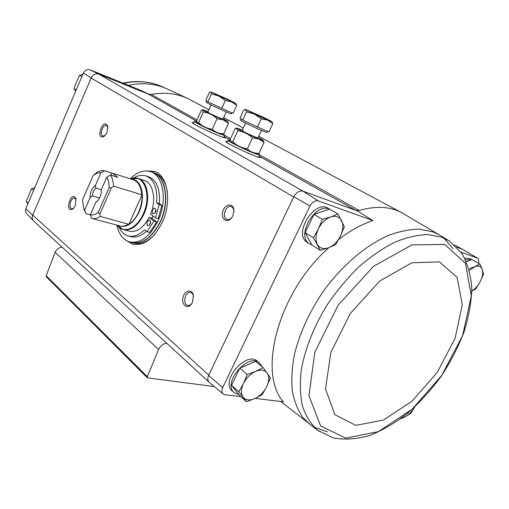 <?xml version="1.0" encoding="UTF-8"?>
<svg xmlns="http://www.w3.org/2000/svg" width="509" height="509" viewBox="0 0 509 509"><rect width="100%" height="100%" fill="white"/><g stroke="black" fill="none" stroke-linecap="round" stroke-linejoin="round"><path stroke-width="0.76" d="M255.194 398.401L283.303 401.786C257.128 372.34 278.69 291.498 328.935 247.622M338.676 239.459C350.179 230.647 361.6 224.348 372.925 220.556L357.439 210.987L302.83 191.091C299.349 190.481 296.333 192.345 293.788 196.684L309.949 206.05C312.297 202.079 315.039 200.355 318.176 200.883L372.925 220.556M240.884 396.67L224.806 394.736L223.101 393.941C221.682 392.509 221.542 390.422 222.668 387.686L309.949 206.05M307.468 242.513L307.264 242.386C292.764 234.274 314.556 199 328.324 208.391L330.468 209.625M232.505 391.211L232.142 390.88C220.155 380.808 246.642 350.313 257.586 361.447L259.285 362.86M461.059 252.222L477.563 258.19C478.765 259.056 479.026 260.703 478.339 263.14M456.84 247.189L462.325 249.187L477.347 258.076M318.176 200.883L302.83 191.091M148.972 94.324L140.821 90.373L89.978 69.803L98.657 74.066L148.272 94.101L196.709 121.237M464.774 258.248L469.864 258.534L479.949 264.012L474.655 266.716L469.311 268.631M209.333 382.418L209.174 382.284C207.596 380.694 207.417 378.397 208.639 375.4L293.788 196.684M477.563 258.19L462.325 249.187M259.73 154.94L359.182 210.446L355.956 210.446L259.215 156.25L260.436 157.421C260.824 159.508 224.959 142.978 225.722 141.413L227.504 141.547M230.31 140.058L224.463 136.781L225.392 137.704C225.824 139.631 191.499 123.929 192.192 122.504L193.878 122.65M222.668 387.686L208.639 375.4M146.446 170.935L154.176 171.329C167.588 174.911 172.207 201.348 162.301 222.242C153.941 238.689 144.136 246.025 132.887 244.256L126.156 240.433M107.017 132.607L104.377 136.189C94.489 141.648 103.327 115.829 107.755 126.347L107.017 132.607M232.804 215.861L231.62 217.833C227.059 224.03 220.34 218.724 222.872 211.108C225.131 203.403 233.682 202.868 233.898 210.561L232.804 215.861M192.497 302.346L191.67 303.797C187.706 309.796 181.229 305.088 182.966 297.631C184.449 290.124 192.268 288.476 193.433 295.557L192.497 302.346M75.338 205.63L73.143 208.747C63.892 214.556 71.044 189.017 75.943 198.752L75.338 205.63M33.823 221.135L33.397 220.728C32.137 219.226 31.889 217.4 32.646 215.256L91.213 77.813C93.039 74.549 95.52 73.296 98.657 74.066M438.974 234.681L401.881 212.781C390.18 206.482 375.947 205.706 359.182 210.446L357.439 210.987M26.672 213.735L25.495 211.356L25.832 208.703L83.349 73.118C84.971 70.223 87.179 69.116 89.978 69.803M293.661 196.958L91.124 78.023C92.982 74.53 95.552 73.239 98.835 74.136L303.02 191.168M33.747 221.065L33.588 220.919C32.124 219.354 31.838 217.4 32.729 215.059L208.766 375.146M83.349 73.118L91.213 77.813M32.646 215.256L25.832 208.703M128.332 85.315C142.584 82.375 155.544 83.597 167.213 88.98L187.929 98.574C176.954 93.497 164.712 92.097 151.211 94.375L148.272 94.101M214.308 386.586L147.406 377.863L147.311 376.673L158.579 349.549C160.424 345.796 163.128 343.69 166.685 343.231M46.37 276.832L46.185 275.725L55.106 252.292C56.601 249.073 58.974 247.393 62.232 247.24M187.929 98.574L208.894 109.683M73.716 208.2L71.801 208.677C67.951 207.895 71.05 196.811 74.753 198.122L76.146 199.515M192.23 302.874L192.065 303.122C190.78 304.904 189.354 305.667 187.776 305.419C182.177 304.567 185.098 290.976 190.551 292.49C192.084 292.904 193.076 294.183 193.522 296.327L193.566 296.62M232.282 216.847L231.996 217.254C230.462 219.15 228.834 219.888 227.116 219.462C221.409 218.037 225.621 204.573 231.118 206.654C232.778 207.29 233.695 208.817 233.873 211.254L233.879 211.75M104.981 135.674L102.92 136.062C99.039 134.987 102.831 123.922 106.534 125.526L107.908 127.129M133.453 244.39L127.969 241.342M148.469 171.139L154.73 171.52M28.154 203.231L26.188 201.469L27.982 203.638M33.594 190.404L31.603 188.686L26.188 201.469M34.752 187.675L31.603 188.686M82.789 74.441L79.678 75.211L76.605 81.758L74.015 88.579L75.707 91.13M81.898 76.535L79.678 75.211M76.21 89.94L74.015 88.579M466.441 261.734L471.716 259.533M465.64 259.978L471.69 259.545M320.244 250.326L312.023 245.122L305.152 232.613L313.951 214.365L329.476 209.123L337.931 213.996L330.665 216.942L322.343 219.347L318.354 228.865L313.423 237.767L320.244 250.326L328.42 247.813L335.571 244.734L340.426 236.081L344.339 226.817L337.931 213.996M311.896 244.886L309.491 243.792C295.653 236.176 315.141 202.168 329.444 209.135M329.597 209.193L331.423 210.249M246.521 401.741L239.268 395.219L231.563 385.249L239.828 368.102L255.677 361.365L263.147 367.6L255.652 371.379L247.221 374.471L243.442 383.506L238.842 391.771L246.521 401.741L254.812 398.572L262.18 394.698L266.716 386.649L270.425 377.843L263.147 367.6M239.014 394.889L234.108 392.655C222.121 382.583 248.672 351.993 259.609 363.133L261.931 366.582M231.563 385.249L238.842 391.771M239.828 368.102L247.221 374.471M266.716 386.649C263.885 392.127 259.914 396.097 254.812 398.572C249.696 400.717 245.802 400.246 243.13 397.166C240.763 393.743 240.872 389.188 243.442 383.506C246.356 377.863 250.422 373.816 255.652 371.379C260.85 369.33 264.712 369.909 267.238 373.116C269.446 376.615 269.274 381.126 266.716 386.649M400.341 418.939L405.399 416.686L410.827 413.353L414.504 407.416M414.733 406.99C412.239 411.412 409.128 414.638 405.399 416.686L401.811 417.844M305.152 232.613L313.423 237.767M313.951 214.365L322.343 219.347M340.426 236.081C337.429 241.877 333.427 245.79 328.42 247.813C323.425 249.461 319.728 248.316 317.33 244.39C315.256 240.121 315.593 234.942 318.354 228.865C321.433 222.878 325.537 218.908 330.665 216.942C335.736 215.415 339.395 216.681 341.641 220.734C343.562 225.073 343.161 230.183 340.426 236.081M471.805 291.091L475.826 288.864L480.146 281.744L483.55 274.077L482.233 269.331L479.949 264.012M469.432 270.457L474.655 266.716C478.409 265.284 480.935 266.162 482.233 269.331C483.27 272.748 482.577 276.883 480.146 281.744C477.894 285.924 475.113 289.023 471.805 291.033M110.86 175.147L111.795 173.015L133.352 179.779C138.314 181.63 141.101 186.606 141.706 194.718L113.526 186.148L111.35 187.955L109.161 187.516L98.18 212.527L99.929 213.939L100.216 216.427L128.86 224.304L142.049 194.737C142.278 200.533 141.152 206.285 138.658 211.992C136.075 217.629 132.811 221.733 128.86 224.304M97.556 200.902L96.977 201.443C100.012 198.453 101.431 194.597 101.227 189.87L106.788 177.157L110.485 175.032L117.713 177.297L112.623 173.232M90.328 214.862L85.862 213.653L84.647 210.172L90.087 197.696L92.371 195.87L99.611 197.969M84.647 210.172L83.673 207.939L82.509 199.903L93.122 175.49L95.959 173.111C98.931 171.011 101.813 170.222 104.593 170.744L100.922 172.844L95.431 185.441L95.781 188.05L101.304 189.692M104.593 170.744L111.795 173.015M100.216 216.427C97.181 218.399 94.305 219.035 91.588 218.336L90.309 214.817L95.819 202.232L97.633 200.807M91.658 218.355L98.816 220.276M110.485 175.032C112.324 177.876 113.335 181.579 113.526 186.148M85.862 213.653L83.896 208.684M93.122 175.49L93.153 175.465C95.807 173.397 98.396 172.519 100.922 172.844M106.788 177.157C108.353 179.862 109.142 183.31 109.161 187.516M98.18 212.527C95.444 214.537 92.823 215.301 90.309 214.817M90.087 197.696C89.991 192.16 91.773 188.082 95.431 185.441M96.977 201.443L95.819 202.232M142.049 194.737L141.706 194.718M155.531 217.858L159.12 204.599L161.849 205.413L158.267 218.641L155.531 217.858L150.613 214.206C156.613 199.859 153.215 182.814 144.263 180.453L138.372 178.576C147.712 180.988 150.804 199.496 143.932 214.136C138.111 225.735 131.284 230.901 123.464 229.642L129.439 231.232C136.781 232.518 143.353 227.924 149.156 217.438L151.886 218.215L152.948 215.943M130.31 178.824C137.004 172.131 143.684 169.726 150.346 171.609C163.243 175.039 167.646 200.533 158.108 220.696C150.053 236.57 140.624 243.658 129.808 241.96C123.178 239.962 118.845 234.337 116.803 225.099M119.125 227.326C121.263 231.958 124.323 234.834 128.306 235.953C133.606 237.194 139.002 235.126 144.492 229.75L146.936 231.646L149.684 232.384L156.804 221.886L151.886 218.215M146.446 231.264C141.184 236.055 136.049 237.856 131.036 236.666L128.306 235.953M159.12 204.599L156.619 202.798C157.695 188.336 154.1 179.359 145.848 175.859L148.533 176.731C156.797 180.231 160.399 189.189 159.336 203.613L161.849 205.413M150.346 171.609L152.573 172.341C165.476 175.777 169.904 201.22 160.38 221.339C152.331 237.181 142.902 244.244 132.079 242.538L129.808 241.96M155.003 234.083C148.113 241.635 141.228 244.651 134.338 243.117L132.308 242.596C143.124 244.301 152.56 237.239 160.602 221.402C170.133 201.29 165.699 175.853 152.795 172.417L154.787 173.073C161.417 175.484 165.603 181.726 167.346 191.798M146.936 231.646L154.062 221.116L149.156 217.438M154.062 221.116L156.804 221.886M156.619 202.798L159.336 203.613M145.848 175.859C141.89 174.663 137.761 175.44 133.473 178.195M147.521 225.576L147.928 225.78C150.766 224.488 151.307 222.56 149.551 219.996C146.967 220.893 146.293 222.751 147.521 225.576M150.626 221.402L149.582 225.131M152.859 213.716L153.241 213.901C156.098 212.647 156.664 210.72 154.927 208.124C152.306 209.014 151.618 210.879 152.859 213.716M155.989 209.536L154.901 213.284M99.929 213.939L111.35 187.955M92.371 195.87C92.638 192.599 93.777 189.991 95.781 188.05M196.767 121.785L194.457 121.371C193.776 122.033 209.861 130.03 219.105 133.6C222.738 135.012 224.622 135.559 224.743 135.235L223.203 133.988M227.453 110.879L233.122 113.259L236.704 105.42L231.57 101.832L225.309 100.528L218.895 96.061L211.464 93.93L210.923 92.008L209.364 92.403L205.865 100.178L207.901 101.838L227.453 110.879M231.958 112.769L231.487 113.787C232.269 114.983 205.572 102.697 206.17 102.137L206.183 102.112M236.151 103.582L236.704 105.42M221.708 108.468L225.309 100.528M207.901 101.838L211.464 93.93M235.96 103.422L218.895 96.061L210.802 91.868L227.943 99.363L235.96 103.422M223.19 118.584L227.892 121.295L223.305 119.863C215.288 116.631 201.335 109.747 202.837 109.785L208.022 111.598M222.948 119.112L220.136 118.164C213.812 115.448 209.695 113.443 207.799 112.152M197.129 122.707L197.129 122.707C197.766 123.757 210.287 129.903 217.47 132.684L222.07 134.121L223.75 133.778C219.284 133.772 215.453 132.264 212.266 129.248C207.01 128.51 202.442 126.27 198.567 122.542L197.085 122.637L196.69 120.538L201.335 110.23L202.347 109.829L203.288 112.056C208.518 112.756 213.106 114.977 217.044 118.724L223.33 119.927L228.496 123.388L227.937 121.352M198.567 122.542L203.288 112.056M212.266 129.248L217.044 118.724M223.75 133.778L228.496 123.388M230.418 140.605L228.108 140.23C227.332 140.974 244.854 149.741 254.379 153.355C257.859 154.685 259.654 155.175 259.775 154.838L258.254 153.553M263.217 129.553L268.943 131.933L272.754 123.744L267.6 120.099L261.257 118.839L254.43 114.105L246.528 111.815L245.656 109.645L243.703 109.899L239.981 118.024L242.729 120.086L263.217 129.553M267.505 131.335L267.009 132.404C267.798 133.695 239.854 120.779 240.515 120.162L240.528 120.13M272.054 121.861L272.754 123.744M257.414 127.142L261.257 118.839M242.729 120.086L246.528 111.815M271.66 121.486L267.6 120.099L254.43 114.105L245.44 109.429L262.848 117.032L271.66 121.486M258.267 137.379L263.172 140.242C263.484 140.669 262.02 140.236 258.795 138.951C250.517 135.655 235.279 128.096 236.971 128.134L242.405 130.024M257.999 137.952L255.314 137.074C248.647 134.23 244.263 132.079 242.15 130.635M258.006 153.572L258.96 153.374C254.411 153.444 250.543 151.943 247.355 148.87C241.769 148.049 236.914 145.669 232.791 141.725L230.844 141.566L230.227 139.288L235.164 128.523L236.252 128.204L237.824 130.768C243.378 131.545 248.258 133.912 252.445 137.869L258.827 139.008L264.012 142.52L263.217 140.306M232.791 141.725L237.824 130.768M247.355 148.87L252.445 137.869M258.96 153.374L264.012 142.52M258.006 153.578L256.962 153.667L252.579 152.344C245.198 149.538 231.608 142.832 230.901 141.648L230.901 141.648M454.62 245.058L462.191 249.136M151.211 94.375L196.97 119.92M224.679 135.381L230.52 138.645M55.106 252.292L158.579 349.549M46.185 275.725L147.311 376.673M258.827 156.887L259.577 157.453M226.263 142.024L227.192 142.227M223.839 137.214L224.514 137.704M192.771 123.114L193.585 123.305M224.723 135.286L223.775 137.519M167.213 88.98L160.405 85.983C149.156 81.37 136.845 80.492 123.452 83.342M448.607 240.56L439.483 234.986L432.994 231.862L419.69 229.165C409.815 229.215 399.247 231.36 387.985 235.591C365.157 245.758 341.304 266.226 322.725 292.179C309.198 312.431 299.801 333.02 294.546 353.927C292.001 367.307 291.263 379.663 292.312 391.007C294.361 401.556 297.969 410.496 303.135 417.819L310.127 424.551M314.066 427.127L327.274 431.817M453.055 248.729L443.905 238.091M280.822 401.486L317.578 430.245L333.312 437.975C345.102 440.011 357.413 439.114 370.247 435.278C383.131 430.003 395.754 422.527 408.11 412.844C420.103 402.116 431.091 389.989 441.074 376.456C450.287 362.376 457.852 347.819 463.763 332.778C468.585 317.75 471.27 303.218 471.805 289.182C471.016 275.687 467.663 263.694 461.752 253.208L449.18 240.922L441.78 237.232L427.853 234.585C417.456 234.865 406.316 237.455 394.437 242.354C382.348 248.57 370.374 256.841 358.508 267.18C346.979 278.538 336.481 291.18 327.013 305.114C313.837 326.555 304.936 349.149 301.258 370.062C299.756 383.563 300.195 395.716 302.575 406.519C305.998 416.337 310.999 424.245 317.578 430.239L319.022 431.314M444.802 244.485L412.042 244.874L373.472 266.372L338.116 305.215L314.836 352.164L308.95 395.633L320.625 425.982L345.796 438.134L378.391 431.619L412.207 409.179L441.793 375.337L462.656 335.546L471.302 295.971L465.455 263.35L444.802 244.485M439.439 261.912L411.857 262.752L379.701 281.044L350.313 313.487L330.799 352.572L325.537 388.959L334.89 414.708L355.759 425.346L383.232 420.148L412.016 401.2L437.307 372.321L455.091 338.332L462.299 304.713L457.088 277.335L439.439 261.912M128.58 224.145C125.538 226.041 122.637 226.632 119.876 225.926L91.588 218.336M132.162 179.41C141.814 179.69 145.797 197.708 139.002 212.126C132.976 223.839 126.2 228.325 118.68 225.602M130.641 178.926L131.055 178.78C144.015 173.397 152.115 195.322 143.252 213.895C136.985 228.477 123.7 234.102 117.407 225.538L123.464 229.642M46.338 276.801L147.406 377.863M223.655 117.566L243.302 128.064M258.757 136.323L401.474 212.565M454.543 244.994L462.363 249.206M33.588 220.919L208.97 382.087M76.076 199.191L75.943 198.752M73.487 208.442L73.143 208.747M193.522 296.327L193.433 295.557M192.065 303.122L191.67 303.797M233.873 211.254L233.898 210.561M231.996 217.254L231.62 217.833M107.857 126.824L107.755 126.347M104.752 135.884L104.377 136.189M26.519 213.583L33.397 220.728M223.101 393.941L209.174 382.284M122.943 83.139C136.399 80.327 148.882 81.275 160.392 85.983M309.491 243.792L307.264 242.386M234.108 392.655L232.142 390.88M93.153 175.465L94.521 174.275M83.673 207.939L84.449 210.567M130.654 178.933L138.372 178.576M194.457 121.371L193.458 123.598M206.737 100.89L206.17 102.137M211.05 104.899L207.557 112.635M226.231 111.897L222.719 119.621M202.837 109.785L202.347 109.829M228.108 140.23L227.027 142.577M259.755 154.889L258.661 157.23M241.107 118.871L240.515 120.162M245.599 123.076L241.877 131.163M261.486 130.438L257.739 138.518M245.44 109.429L244.982 109.473M236.971 128.134L236.252 128.204"/></g></svg>
